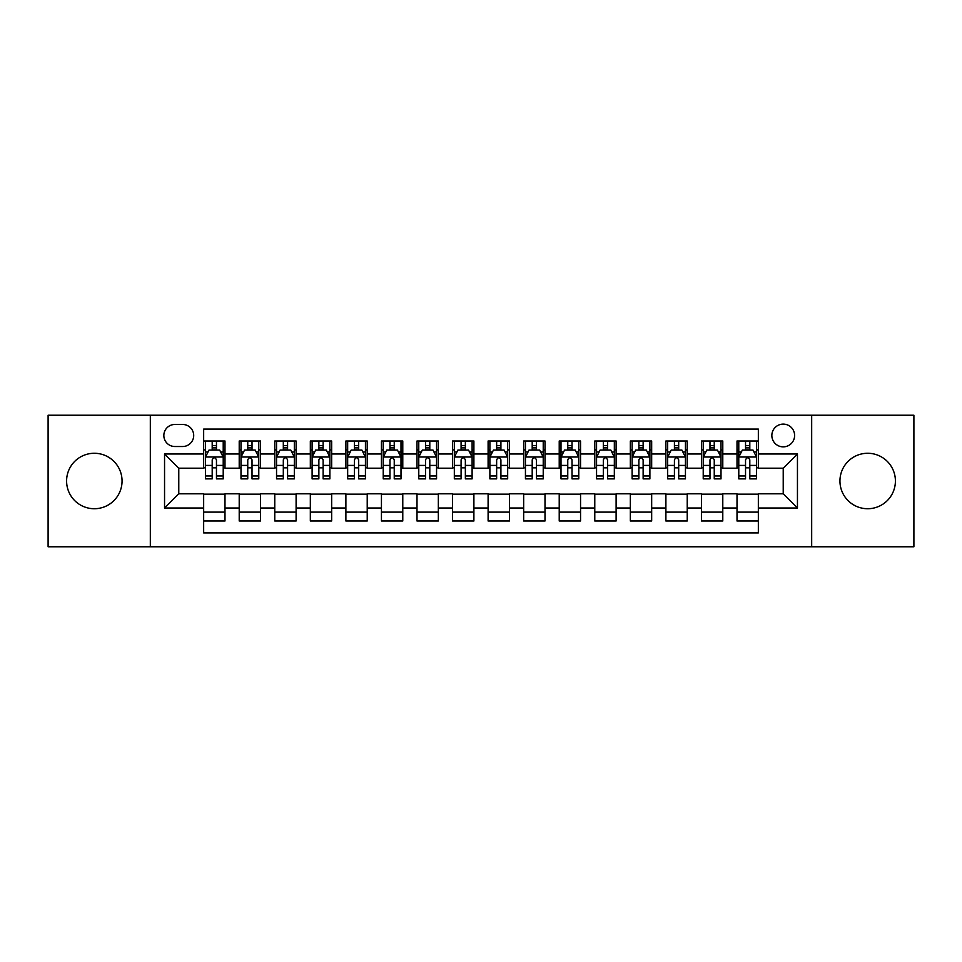 <?xml version="1.0" encoding="UTF-8"?>
<svg xmlns="http://www.w3.org/2000/svg" width="962" height="962" viewBox="0 0 962 962"><rect width="100%" height="100%" fill="white"/><g stroke="black" fill="none" stroke-linecap="round" stroke-linejoin="round"><path stroke-width="1.44" d="M867.676 453.27A27.73 27.73 0 0 0 839.946 481A27.73 27.73 0 0 0 867.676 508.73A27.73 27.73 0 0 0 895.406 481A27.73 27.73 0 0 0 867.676 453.27M94.324 453.27A27.73 27.73 0 0 0 66.594 481A27.73 27.73 0 0 0 94.324 508.73A27.73 27.73 0 0 0 122.054 481A27.73 27.73 0 0 0 94.324 453.27M783.224 424.11A11.376 11.376 0 0 0 771.849 435.485A11.376 11.376 0 0 0 783.224 446.861A11.376 11.376 0 0 0 794.612 435.485A11.376 11.376 0 0 0 783.224 424.11M811.675 546.777L913.9 546.777L913.9 415.223L811.675 415.223L811.675 546.777L150.325 546.777L150.325 415.223L48.1 415.223L48.1 546.777L150.325 546.777M758.345 441.005L737.012 441.005L737.012 453.98L722.787 453.98L722.787 468.205L737.012 468.205L737.012 453.98M722.787 453.98L722.787 441.005L701.454 441.005L701.454 453.98L687.229 453.98L687.229 468.205L701.454 468.205L701.454 453.98M687.229 453.98L687.229 441.005L665.896 441.005L665.896 453.98L651.671 453.98L651.671 468.205L665.896 468.205L665.896 453.98M651.671 453.98L651.671 441.005L630.338 441.005L630.338 453.98L616.113 453.98L616.113 468.205L630.338 468.205L630.338 453.98M616.113 453.98L616.113 441.005L594.781 441.005L594.781 453.98L580.555 453.98L580.555 468.205L594.781 468.205L594.781 453.98M580.555 453.98L580.555 441.005L559.223 441.005L559.223 453.98L544.997 453.98L544.997 468.205L559.223 468.205L559.223 453.98M544.997 453.98L544.997 441.005L523.665 441.005L523.665 453.98L509.451 453.98L509.451 468.205L523.665 468.205L523.665 453.98M509.451 453.98L509.451 441.005L488.107 441.005L488.107 453.98L473.893 453.98L473.893 468.205L488.107 468.205L488.107 453.98M473.893 453.98L473.893 441.005L452.549 441.005L452.549 453.98L438.335 453.98L438.335 468.205L452.549 468.205L452.549 453.98M438.335 453.98L438.335 441.005L417.003 441.005L417.003 453.98L402.777 453.98L402.777 468.205L417.003 468.205L417.003 453.98M402.777 453.98L402.777 441.005L381.445 441.005L381.445 453.98L367.219 453.98L367.219 468.205L381.445 468.205L381.445 453.98M367.219 453.98L367.219 441.005L345.887 441.005L345.887 453.98L331.662 453.98L331.662 468.205L345.887 468.205L345.887 453.98M331.662 453.98L331.662 441.005L310.329 441.005L310.329 453.98L296.104 453.98L296.104 468.205L310.329 468.205L310.329 453.98M296.104 453.98L296.104 441.005L274.771 441.005L274.771 453.98L260.546 453.98L260.546 468.205L274.771 468.205L274.771 453.98M260.546 453.98L260.546 441.005L239.213 441.005L239.213 468.205L224.988 468.205L224.988 441.005L203.655 441.005M203.655 520.995L224.988 520.995L224.988 493.795L239.213 493.795L239.213 520.995L260.546 520.995L260.546 493.795L274.771 493.795L274.771 508.02L260.546 508.02M274.771 508.02L274.771 520.995L296.104 520.995L296.104 493.795L310.329 493.795L310.329 508.02L296.104 508.02M310.329 508.02L310.329 520.995L331.662 520.995L331.662 493.795L345.887 493.795L345.887 508.02L331.662 508.02M345.887 508.02L345.887 520.995L367.219 520.995L367.219 493.795L381.445 493.795L381.445 508.02L367.219 508.02M381.445 508.02L381.445 520.995L402.777 520.995L402.777 493.795L417.003 493.795L417.003 508.02L402.777 508.02M417.003 508.02L417.003 520.995L438.335 520.995L438.335 493.795L452.549 493.795L452.549 508.02L438.335 508.02M452.549 508.02L452.549 520.995L473.893 520.995L473.893 493.795L488.107 493.795L488.107 508.02L473.893 508.02M488.107 508.02L488.107 520.995L509.451 520.995L509.451 493.795L523.665 493.795L523.665 508.02L509.451 508.02M523.665 508.02L523.665 520.995L544.997 520.995L544.997 493.795L559.223 493.795L559.223 508.02L544.997 508.02M559.223 508.02L559.223 520.995L580.555 520.995L580.555 493.795L594.781 493.795L594.781 508.02L580.555 508.02M594.781 508.02L594.781 520.995L616.113 520.995L616.113 493.795L630.338 493.795L630.338 508.02L616.113 508.02M630.338 508.02L630.338 520.995L651.671 520.995L651.671 493.795L665.896 493.795L665.896 508.02L651.671 508.02M665.896 508.02L665.896 520.995L687.229 520.995L687.229 493.795L701.454 493.795L701.454 508.02L687.229 508.02M701.454 508.02L701.454 520.995L722.787 520.995L722.787 493.795L737.012 493.795L737.012 508.02L722.787 508.02M174.856 446.512L182.684 446.512A11.027 11.027 0 0 0 193.699 435.485A11.027 11.027 0 0 0 182.684 424.47L174.856 424.47A11.027 11.027 0 0 0 163.841 435.485A11.027 11.027 0 0 0 174.856 446.512M811.675 415.223L150.325 415.223M758.345 453.98L758.345 429.088L203.655 429.088L203.655 468.205L178.776 468.205L178.776 493.795L203.655 493.795L203.655 532.912L758.345 532.912L758.345 493.795L783.224 493.795L783.224 468.205L758.345 468.205L758.345 453.98L797.45 453.98L797.45 508.02L758.345 508.02M203.655 508.02L164.55 508.02L164.55 453.98L203.655 453.98M737.012 508.02L737.012 520.995L758.345 520.995M203.655 449.891L205.435 449.891M212.193 449.891L216.462 449.891M223.22 449.891L224.988 449.891M203.655 467.845L205.435 467.845M212.193 467.845L216.462 467.845M223.22 467.845L224.988 467.845M203.655 494.155L224.988 494.155M203.655 512.109L224.988 512.109M239.213 467.845L240.993 467.845M247.751 467.845L252.02 467.845M258.778 467.845L260.546 467.845M239.213 449.891L240.993 449.891M247.751 449.891L252.02 449.891M258.778 449.891L260.546 449.891M239.213 494.155L260.546 494.155M239.213 512.109L260.546 512.109M274.771 494.155L296.104 494.155M274.771 512.109L296.104 512.109M274.771 449.891L276.551 449.891M283.309 449.891L287.578 449.891M294.324 449.891L296.104 449.891M274.771 467.845L276.551 467.845M283.309 467.845L287.578 467.845M294.324 467.845L296.104 467.845M310.329 494.155L331.662 494.155M310.329 512.109L331.662 512.109M310.329 449.891L312.109 449.891M318.867 449.891L323.124 449.891M329.882 449.891L331.662 449.891M310.329 467.845L312.109 467.845M318.867 467.845L323.124 467.845M329.882 467.845L331.662 467.845M345.887 494.155L367.219 494.155M345.887 512.109L367.219 512.109M345.887 449.891L347.667 449.891M354.425 449.891L358.682 449.891M365.44 449.891L367.219 449.891M345.887 467.845L347.667 467.845M354.425 467.845L358.682 467.845M365.44 467.845L367.219 467.845M381.445 494.155L402.777 494.155M381.445 512.109L402.777 512.109M381.445 449.891L383.225 449.891M389.971 449.891L394.24 449.891M400.998 449.891L402.777 449.891M381.445 467.845L383.225 467.845M389.971 467.845L394.24 467.845M400.998 467.845L402.777 467.845M417.003 494.155L438.335 494.155M417.003 512.109L438.335 512.109M417.003 449.891L418.771 449.891M425.529 449.891L429.798 449.891M436.556 449.891L438.335 449.891M417.003 467.845L418.771 467.845M425.529 467.845L429.798 467.845M436.556 467.845L438.335 467.845M452.549 494.155L473.893 494.155M452.549 512.109L473.893 512.109M452.549 449.891L454.329 449.891M461.087 449.891L465.355 449.891M472.114 449.891L473.893 449.891M452.549 467.845L454.329 467.845M461.087 467.845L465.355 467.845M472.114 467.845L473.893 467.845M488.107 494.155L509.451 494.155M488.107 512.109L509.451 512.109M488.107 449.891L489.886 449.891M496.645 449.891L500.913 449.891M507.671 449.891L509.451 449.891M488.107 467.845L489.886 467.845M496.645 467.845L500.913 467.845M507.671 467.845L509.451 467.845M523.665 494.155L544.997 494.155M523.665 512.109L544.997 512.109M523.665 449.891L525.444 449.891M532.202 449.891L536.471 449.891M543.229 449.891L544.997 449.891M523.665 467.845L525.444 467.845M532.202 467.845L536.471 467.845M543.229 467.845L544.997 467.845M559.223 494.155L580.555 494.155M559.223 512.109L580.555 512.109M559.223 449.891L561.002 449.891M567.76 449.891L572.029 449.891M578.775 449.891L580.555 449.891M559.223 467.845L561.002 467.845M567.76 467.845L572.029 467.845M578.775 467.845L580.555 467.845M594.781 494.155L616.113 494.155M594.781 512.109L616.113 512.109M594.781 449.891L596.56 449.891M603.318 449.891L607.575 449.891M614.333 449.891L616.113 449.891M594.781 467.845L596.56 467.845M603.318 467.845L607.575 467.845M614.333 467.845L616.113 467.845M630.338 494.155L651.671 494.155M630.338 512.109L651.671 512.109M630.338 449.891L632.118 449.891M638.876 449.891L643.133 449.891M649.891 449.891L651.671 449.891M630.338 467.845L632.118 467.845M638.876 467.845L643.133 467.845M649.891 467.845L651.671 467.845M665.896 494.155L687.229 494.155M665.896 512.109L687.229 512.109M665.896 449.891L667.676 449.891M674.422 449.891L678.691 449.891M685.449 449.891L687.229 449.891M665.896 467.845L667.676 467.845M674.422 467.845L678.691 467.845M685.449 467.845L687.229 467.845M701.454 494.155L722.787 494.155M701.454 512.109L722.787 512.109M701.454 449.891L703.222 449.891M709.98 449.891L714.249 449.891M721.007 449.891L722.787 449.891M701.454 467.845L703.222 467.845M709.98 467.845L714.249 467.845M721.007 467.845L722.787 467.845M737.012 494.155L758.345 494.155M737.012 512.109L758.345 512.109M737.012 449.891L738.78 449.891M745.538 449.891L749.807 449.891M756.565 449.891L758.345 449.891M737.012 467.845L738.78 467.845M745.538 467.845L749.807 467.845M756.565 467.845L758.345 467.845M178.776 468.205L164.55 453.98M178.776 493.795L164.55 508.02M797.45 453.98L783.224 468.205M797.45 508.02L783.224 493.795M216.462 445.622L212.193 445.622M223.22 475.974L216.462 475.974L216.462 478.872L223.22 478.872L223.22 457.178L219.661 450.072L208.994 450.072L205.435 457.178L205.435 478.872L212.193 478.872L212.193 475.974L205.435 475.974M205.435 457.178L205.435 441.005M223.22 457.178L223.22 441.005M212.193 450.072L212.193 441.005M216.462 441.005L216.462 450.072M216.462 475.974L216.462 459.848C215.043 457.106 213.612 457.106 212.193 459.848L212.193 475.974M252.02 445.622L247.751 445.622M258.778 475.974L252.02 475.974L252.02 478.872L258.778 478.872L258.778 457.178L255.219 450.072L244.552 450.072L240.993 457.178L240.993 478.872L247.751 478.872L247.751 475.974L240.993 475.974M240.993 457.178L240.993 441.005M258.778 457.178L258.778 441.005M247.751 450.072L247.751 441.005M252.02 441.005L252.02 450.072M252.02 475.974L252.02 459.848C250.601 457.106 249.17 457.106 247.751 459.848L247.751 475.974M287.578 445.622L283.309 445.622M294.324 475.974L287.578 475.974L287.578 478.872L294.324 478.872L294.324 457.178L290.777 450.072L280.11 450.072L276.551 457.178L276.551 478.872L283.309 478.872L283.309 475.974L276.551 475.974M276.551 457.178L276.551 441.005M294.324 457.178L294.324 441.005M283.309 450.072L283.309 441.005M287.578 441.005L287.578 450.072M287.578 475.974L287.578 459.848C286.147 457.106 284.728 457.106 283.309 459.848L283.309 475.974M323.124 445.622L318.867 445.622M329.882 475.974L323.124 475.974L323.124 478.872L329.882 478.872L329.882 457.178L326.334 450.072L315.668 450.072L312.109 457.178L312.109 478.872L318.867 478.872L318.867 475.974L312.109 475.974M312.109 457.178L312.109 441.005M329.882 457.178L329.882 441.005M318.867 450.072L318.867 441.005M323.124 441.005L323.124 450.072M323.124 475.974L323.124 459.848C321.705 457.106 320.286 457.106 318.867 459.848L318.867 475.974M358.682 445.622L354.425 445.622M365.44 475.974L358.682 475.974L358.682 478.872L365.44 478.872L365.44 457.178L361.88 450.072L351.214 450.072L347.667 457.178L347.667 478.872L354.425 478.872L354.425 475.974L347.667 475.974M347.667 457.178L347.667 441.005M365.44 457.178L365.44 441.005M354.425 450.072L354.425 441.005M358.682 441.005L358.682 450.072M358.682 475.974L358.682 459.848C357.263 457.106 355.844 457.106 354.425 459.848L354.425 475.974M394.24 445.622L389.971 445.622M400.998 475.974L394.24 475.974L394.24 478.872L400.998 478.872L400.998 457.178L397.438 450.072L386.772 450.072L383.225 457.178L383.225 478.872L389.971 478.872L389.971 475.974L383.225 475.974M383.225 457.178L383.225 441.005M400.998 457.178L400.998 441.005M389.971 450.072L389.971 441.005M394.24 441.005L394.24 450.072M394.24 475.974L394.24 459.848C392.821 457.106 391.402 457.106 389.971 459.848L389.971 475.974M429.798 445.622L425.529 445.622M436.556 475.974L429.798 475.974L429.798 478.872L436.556 478.872L436.556 457.178L432.996 450.072L422.33 450.072L418.771 457.178L418.771 478.872L425.529 478.872L425.529 475.974L418.771 475.974M418.771 457.178L418.771 441.005M436.556 457.178L436.556 441.005M425.529 450.072L425.529 441.005M429.798 441.005L429.798 450.072M429.798 475.974L429.798 459.848C428.379 457.106 426.96 457.106 425.529 459.848L425.529 475.974M465.355 445.622L461.087 445.622M472.114 475.974L465.355 475.974L465.355 478.872L472.114 478.872L472.114 457.178L468.554 450.072L457.888 450.072L454.329 457.178L454.329 478.872L461.087 478.872L461.087 475.974L454.329 475.974M454.329 457.178L454.329 441.005M472.114 457.178L472.114 441.005M461.087 450.072L461.087 441.005M465.355 441.005L465.355 450.072M465.355 475.974L465.355 459.848C463.937 457.106 462.518 457.106 461.087 459.848L461.087 475.974M500.913 445.622L496.645 445.622M507.671 475.974L500.913 475.974L500.913 478.872L507.671 478.872L507.671 457.178L504.112 450.072L493.446 450.072L489.886 457.178L489.886 478.872L496.645 478.872L496.645 475.974L489.886 475.974M489.886 457.178L489.886 441.005M507.671 457.178L507.671 441.005M496.645 450.072L496.645 441.005M500.913 441.005L500.913 450.072M500.913 475.974L500.913 459.848C499.494 457.106 498.063 457.106 496.645 459.848L496.645 475.974M536.471 445.622L532.202 445.622M543.229 475.974L536.471 475.974L536.471 478.872L543.229 478.872L543.229 457.178L539.67 450.072L529.004 450.072L525.444 457.178L525.444 478.872L532.202 478.872L532.202 475.974L525.444 475.974M525.444 457.178L525.444 441.005M543.229 457.178L543.229 441.005M532.202 450.072L532.202 441.005M536.471 441.005L536.471 450.072M536.471 475.974L536.471 459.848C535.052 457.106 533.621 457.106 532.202 459.848L532.202 475.974M572.029 445.622L567.76 445.622M578.775 475.974L572.029 475.974L572.029 478.872L578.775 478.872L578.775 457.178L575.228 450.072L564.562 450.072L561.002 457.178L561.002 478.872L567.76 478.872L567.76 475.974L561.002 475.974M561.002 457.178L561.002 441.005M578.775 457.178L578.775 441.005M567.76 450.072L567.76 441.005M572.029 441.005L572.029 450.072M572.029 475.974L572.029 459.848C570.598 457.106 569.179 457.106 567.76 459.848L567.76 475.974M607.575 445.622L603.318 445.622M614.333 475.974L607.575 475.974L607.575 478.872L614.333 478.872L614.333 457.178L610.786 450.072L600.12 450.072L596.56 457.178L596.56 478.872L603.318 478.872L603.318 475.974L596.56 475.974M596.56 457.178L596.56 441.005M614.333 457.178L614.333 441.005M603.318 450.072L603.318 441.005M607.575 441.005L607.575 450.072M607.575 475.974L607.575 459.848C606.156 457.106 604.737 457.106 603.318 459.848L603.318 475.974M643.133 445.622L638.876 445.622M649.891 475.974L643.133 475.974L643.133 478.872L649.891 478.872L649.891 457.178L646.332 450.072L635.666 450.072L632.118 457.178L632.118 478.872L638.876 478.872L638.876 475.974L632.118 475.974M632.118 457.178L632.118 441.005M649.891 457.178L649.891 441.005M638.876 450.072L638.876 441.005M643.133 441.005L643.133 450.072M643.133 475.974L643.133 459.848C641.714 457.106 640.295 457.106 638.876 459.848L638.876 475.974M678.691 445.622L674.422 445.622M685.449 475.974L678.691 475.974L678.691 478.872L685.449 478.872L685.449 457.178L681.89 450.072L671.223 450.072L667.676 457.178L667.676 478.872L674.422 478.872L674.422 475.974L667.676 475.974M667.676 457.178L667.676 441.005M685.449 457.178L685.449 441.005M674.422 450.072L674.422 441.005M678.691 441.005L678.691 450.072M678.691 475.974L678.691 459.848C677.272 457.106 675.853 457.106 674.422 459.848L674.422 475.974M714.249 445.622L709.98 445.622M721.007 475.974L714.249 475.974L714.249 478.872L721.007 478.872L721.007 457.178L717.448 450.072L706.781 450.072L703.222 457.178L703.222 478.872L709.98 478.872L709.98 475.974L703.222 475.974M703.222 457.178L703.222 441.005M721.007 457.178L721.007 441.005M709.98 450.072L709.98 441.005M714.249 441.005L714.249 450.072M714.249 475.974L714.249 459.848C712.83 457.106 711.411 457.106 709.98 459.848L709.98 475.974M749.807 445.622L745.538 445.622M756.565 475.974L749.807 475.974L749.807 478.872L756.565 478.872L756.565 457.178L753.005 450.072L742.339 450.072L738.78 457.178L738.78 478.872L745.538 478.872L745.538 475.974L738.78 475.974M738.78 457.178L738.78 441.005M756.565 457.178L756.565 441.005M745.538 450.072L745.538 441.005M749.807 441.005L749.807 450.072M749.807 475.974L749.807 459.848C748.388 457.106 746.969 457.106 745.538 459.848L745.538 475.974M239.213 508.02L224.988 508.02M239.213 453.98L224.988 453.98M223.124 456.998L205.531 456.998M205.435 452.02L208.02 452.02M220.635 452.02L223.22 452.02M212.193 465.416L205.435 465.416M223.22 465.416L216.462 465.416M216.462 447.883L212.193 447.883M258.682 456.998L241.077 456.998M240.993 452.02L243.566 452.02M256.193 452.02L258.778 452.02M247.751 465.416L240.993 465.416M258.778 465.416L252.02 465.416M252.02 447.883L247.751 447.883M294.24 456.998L276.635 456.998M276.551 452.02L279.124 452.02M291.751 452.02L294.324 452.02M283.309 465.416L276.551 465.416M294.324 465.416L287.578 465.416M287.578 447.883L283.309 447.883M329.798 456.998L312.193 456.998M312.109 452.02L314.682 452.02M327.308 452.02L329.882 452.02M318.867 465.416L312.109 465.416M329.882 465.416L323.124 465.416M323.124 447.883L318.867 447.883M365.356 456.998L347.751 456.998M347.667 452.02L350.24 452.02M362.866 452.02L365.44 452.02M354.425 465.416L347.667 465.416M365.44 465.416L358.682 465.416M358.682 447.883L354.425 447.883M400.913 456.998L383.309 456.998M383.225 452.02L385.798 452.02M398.424 452.02L400.998 452.02M389.971 465.416L383.225 465.416M400.998 465.416L394.24 465.416M394.24 447.883L389.971 447.883M436.471 456.998L418.867 456.998M418.771 452.02L421.356 452.02M433.982 452.02L436.556 452.02M425.529 465.416L418.771 465.416M436.556 465.416L429.798 465.416M429.798 447.883L425.529 447.883M472.017 456.998L454.425 456.998M454.329 452.02L456.914 452.02M469.528 452.02L472.114 452.02M461.087 465.416L454.329 465.416M472.114 465.416L465.355 465.416M465.355 447.883L461.087 447.883M507.575 456.998L489.983 456.998M489.886 452.02L492.472 452.02M505.086 452.02L507.671 452.02M496.645 465.416L489.886 465.416M507.671 465.416L500.913 465.416M500.913 447.883L496.645 447.883M543.133 456.998L525.529 456.998M525.444 452.02L528.018 452.02M540.644 452.02L543.229 452.02M532.202 465.416L525.444 465.416M543.229 465.416L536.471 465.416M536.471 447.883L532.202 447.883M578.691 456.998L561.087 456.998M561.002 452.02L563.576 452.02M576.202 452.02L578.775 452.02M567.76 465.416L561.002 465.416M578.775 465.416L572.029 465.416M572.029 447.883L567.76 447.883M614.249 456.998L596.644 456.998M596.56 452.02L599.134 452.02M611.76 452.02L614.333 452.02M603.318 465.416L596.56 465.416M614.333 465.416L607.575 465.416M607.575 447.883L603.318 447.883M649.807 456.998L632.202 456.998M632.118 452.02L634.692 452.02M647.318 452.02L649.891 452.02M638.876 465.416L632.118 465.416M649.891 465.416L643.133 465.416M643.133 447.883L638.876 447.883M685.365 456.998L667.76 456.998M667.676 452.02L670.249 452.02M682.876 452.02L685.449 452.02M674.422 465.416L667.676 465.416M685.449 465.416L678.691 465.416M678.691 447.883L674.422 447.883M720.923 456.998L703.318 456.998M703.222 452.02L705.807 452.02M718.434 452.02L721.007 452.02M709.98 465.416L703.222 465.416M721.007 465.416L714.249 465.416M714.249 447.883L709.98 447.883M756.469 456.998L738.876 456.998M738.78 452.02L741.365 452.02M753.98 452.02L756.565 452.02M745.538 465.416L738.78 465.416M756.565 465.416L749.807 465.416M749.807 447.883L745.538 447.883"/></g></svg>
